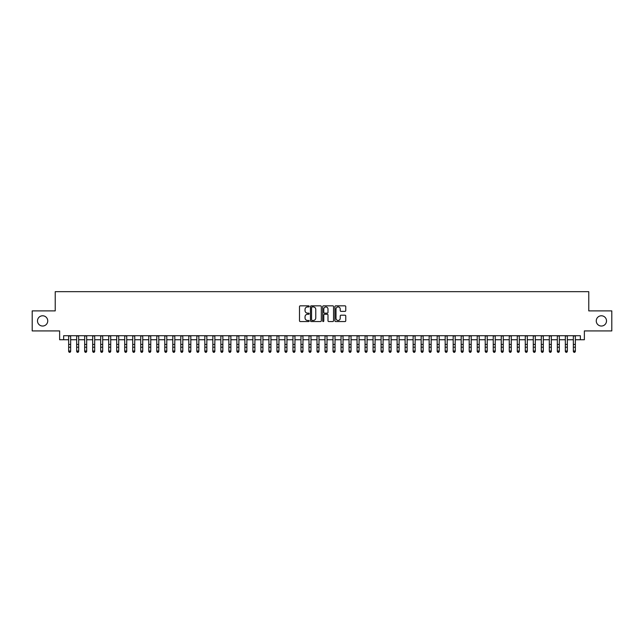 <?xml version="1.0" encoding="UTF-8"?>
<svg xmlns="http://www.w3.org/2000/svg" width="644" height="644" viewBox="0 0 644 644"><rect width="100%" height="100%" fill="white"/><g stroke="black" fill="none" stroke-linecap="round" stroke-linejoin="round"><path stroke-width="0.97" d="M309.184 306.383A0.547 0.547 0 0 0 308.629 305.836L300.281 305.836A0.789 0.789 0 0 0 299.492 306.616L299.492 320.768A0.789 0.789 0 0 0 300.281 321.557L308.629 321.557A0.547 0.547 0 0 0 309.184 321.01A0.547 0.547 0 0 0 308.629 320.454L307.55 320.454A2.52 2.52 0 0 1 305.039 317.943L305.039 316.759A2.52 2.52 0 0 1 307.55 314.248L308.629 314.248A0.547 0.547 0 0 0 309.184 313.692A0.547 0.547 0 0 0 308.629 313.145L307.55 313.145A2.52 2.52 0 0 1 305.039 310.625L305.039 309.45A2.52 2.52 0 0 1 307.55 306.93L308.629 306.93A0.547 0.547 0 0 0 309.184 306.383M596.255 320.905A5.128 5.128 0 0 0 601.383 326.033A5.128 5.128 0 0 0 606.511 320.905A5.128 5.128 0 0 0 601.383 315.777A5.128 5.128 0 0 0 596.255 320.905M37.489 320.905A5.128 5.128 0 0 0 42.617 326.033A5.128 5.128 0 0 0 47.745 320.905A5.128 5.128 0 0 0 42.617 315.777A5.128 5.128 0 0 0 37.489 320.905M344.983 311.374A0.789 0.789 0 0 0 345.764 310.593L345.764 306.616A0.789 0.789 0 0 0 344.983 305.836L335.701 305.836A0.789 0.789 0 0 0 334.912 306.616L334.912 320.768A0.789 0.789 0 0 0 335.701 321.557L344.983 321.557A0.789 0.789 0 0 0 345.764 320.768L345.764 315.979A0.789 0.789 0 0 0 344.983 315.19L341.006 315.19A0.789 0.789 0 0 0 340.225 315.979L340.225 318.353A2.101 2.101 0 0 1 338.116 320.454A2.101 2.101 0 0 1 336.015 318.353L336.015 309.039A2.101 2.101 0 0 1 338.116 306.93A2.101 2.101 0 0 1 340.225 309.039L340.225 310.593A0.789 0.789 0 0 0 341.006 311.374L344.983 311.374M63.643 339.734L63.643 335.725L580.357 335.725L580.357 339.734L584.366 339.734L584.366 330.919L611.8 330.919L611.8 310.891L588.769 310.891L588.769 291.668L55.231 291.668L55.231 310.891L32.2 310.891L32.2 330.919L59.634 330.919L59.634 339.734L68.65 339.734M321.316 306.616A0.789 0.789 0 0 0 320.527 305.836L311.245 305.836A0.789 0.789 0 0 0 310.464 306.616L310.464 320.768A0.789 0.789 0 0 0 311.245 321.557L320.527 321.557A0.789 0.789 0 0 0 321.316 320.768L321.316 306.616M323.473 305.836L332.755 305.836A0.789 0.789 0 0 1 333.536 306.616L333.536 320.768A0.789 0.789 0 0 1 332.755 321.557L328.786 321.557A0.789 0.789 0 0 1 327.997 320.768L327.997 315.029A0.789 0.789 0 0 0 327.208 314.248L324.576 314.248A0.789 0.789 0 0 0 323.787 315.029L323.787 321.01A0.547 0.547 0 0 1 323.24 321.557A0.547 0.547 0 0 1 322.684 321.01L322.684 306.616A0.789 0.789 0 0 1 323.473 305.836M70.655 339.734L76.66 339.734M78.665 339.734L84.67 339.734M86.674 339.734L92.68 339.734M94.684 339.734L100.697 339.734M102.694 339.734L108.707 339.734M110.712 339.734L116.717 339.734M118.721 339.734L124.727 339.734M126.731 339.734L132.736 339.734M134.741 339.734L140.746 339.734M142.751 339.734L148.764 339.734M150.76 339.734L156.774 339.734M158.778 339.734L164.784 339.734M166.788 339.734L172.793 339.734M174.798 339.734L180.803 339.734M182.807 339.734L188.813 339.734M190.817 339.734L196.831 339.734M198.827 339.734L204.84 339.734M206.845 339.734L212.85 339.734M214.855 339.734L220.86 339.734M222.864 339.734L228.87 339.734M230.874 339.734L236.879 339.734M238.884 339.734L244.897 339.734M246.894 339.734L252.907 339.734M254.911 339.734L260.917 339.734M262.921 339.734L268.926 339.734M270.931 339.734L276.936 339.734M278.941 339.734L284.946 339.734M286.95 339.734L292.964 339.734M294.96 339.734L300.973 339.734M302.97 339.734L308.983 339.734M310.988 339.734L316.993 339.734M318.997 339.734L325.003 339.734M327.007 339.734L333.012 339.734M335.017 339.734L341.03 339.734M343.027 339.734L349.04 339.734M351.036 339.734L357.05 339.734M359.054 339.734L365.059 339.734M367.064 339.734L373.069 339.734M375.074 339.734L381.079 339.734M383.083 339.734L389.089 339.734M391.093 339.734L397.107 339.734M399.103 339.734L405.116 339.734M407.121 339.734L413.126 339.734M415.13 339.734L421.136 339.734M423.14 339.734L429.146 339.734M431.15 339.734L437.155 339.734M439.16 339.734L445.173 339.734M447.169 339.734L453.183 339.734M455.187 339.734L461.193 339.734M463.197 339.734L469.202 339.734M471.207 339.734L477.212 339.734M479.216 339.734L485.222 339.734M487.226 339.734L493.24 339.734M495.236 339.734L501.249 339.734M503.254 339.734L509.259 339.734M511.264 339.734L517.269 339.734M519.273 339.734L525.279 339.734M527.283 339.734L533.288 339.734M535.293 339.734L541.306 339.734M543.303 339.734L549.316 339.734M551.32 339.734L557.326 339.734M559.33 339.734L565.335 339.734M567.34 339.734L573.345 339.734M575.35 339.734L580.357 339.734M312.115 306.93A0.547 0.547 0 0 0 311.559 307.486L311.559 319.907A0.547 0.547 0 0 0 312.115 320.454L313.25 320.454A2.52 2.52 0 0 0 315.769 317.943L315.769 309.45A2.52 2.52 0 0 0 313.25 306.93L312.115 306.93M327.997 309.072A2.101 2.101 0 0 0 325.896 306.971A2.101 2.101 0 0 0 323.787 309.072L323.787 312.356A0.789 0.789 0 0 0 324.576 313.145L327.208 313.145A0.789 0.789 0 0 0 327.997 312.356L327.997 309.072M70.655 335.725L70.655 351.455L70.051 352.332L69.254 352.155L70.051 352.332M68.65 335.725L68.65 351.012L70.655 351.012L70.051 352.155M69.254 352.332L68.65 351.455L69.254 352.155M78.665 335.725L78.665 351.455L78.061 352.332L77.264 352.155L78.061 352.332M76.66 335.725L76.66 351.012L78.665 351.012L78.061 352.155M77.264 352.332L76.66 351.455L77.264 352.155M86.674 335.725L86.674 351.455L86.071 352.332L85.274 352.155L86.071 352.332M84.67 335.725L84.67 351.012L86.674 351.012L86.071 352.155M85.274 352.332L84.67 351.455L85.274 352.155M94.684 335.725L94.684 351.455L94.088 352.332L93.283 352.155L94.088 352.332M92.68 335.725L92.68 351.012L94.684 351.012L94.088 352.155M93.283 352.332L92.68 351.455L93.283 352.155M102.694 335.725L102.694 351.455L102.098 352.332L101.293 352.155L102.098 352.332M100.697 335.725L100.697 351.012L102.694 351.012L102.098 352.155M101.293 352.332L100.697 351.455L101.293 352.155M110.712 335.725L110.712 351.455L110.108 352.332L109.303 352.155L110.108 352.332M108.707 335.725L108.707 351.012L110.712 351.012L110.108 352.155M109.303 352.332L108.707 351.455L109.303 352.155M118.721 335.725L118.721 351.455L118.118 352.332L117.321 352.155L118.118 352.332M116.717 335.725L116.717 351.012L118.721 351.012L118.118 352.155M117.321 352.332L116.717 351.455L117.321 352.155M126.731 335.725L126.731 351.455L126.127 352.332L125.33 352.155L126.127 352.332M124.727 335.725L124.727 351.012L126.731 351.012L126.127 352.155M125.33 352.332L124.727 351.455L125.33 352.155M134.741 335.725L134.741 351.455L134.137 352.332L133.34 352.155L134.137 352.332M132.736 335.725L132.736 351.012L134.741 351.012L134.137 352.155M133.34 352.332L132.736 351.455L133.34 352.155M142.751 335.725L142.751 351.455L142.155 352.332L141.35 352.155L142.155 352.332M140.746 335.725L140.746 351.012L142.751 351.012L142.155 352.155M141.35 352.332L140.746 351.455L141.35 352.155M150.76 335.725L150.76 351.455L150.165 352.332L149.36 352.155L150.165 352.332M148.764 335.725L148.764 351.012L150.76 351.012L150.165 352.155M149.36 352.332L148.764 351.455L149.36 352.155M158.778 335.725L158.778 351.455L158.174 352.332L157.369 352.155L158.174 352.332M156.774 335.725L156.774 351.012L158.778 351.012L158.174 352.155M157.369 352.332L156.774 351.455L157.369 352.155M166.788 335.725L166.788 351.455L166.184 352.332L165.387 352.155L166.184 352.332M164.784 335.725L164.784 351.012L166.788 351.012L166.184 352.155M165.387 352.332L164.784 351.455L165.387 352.155M174.798 335.725L174.798 351.455L174.194 352.332L173.397 352.155L174.194 352.332M172.793 335.725L172.793 351.012L174.798 351.012L174.194 352.155M173.397 352.332L172.793 351.455L173.397 352.155M182.807 335.725L182.807 351.455L182.204 352.332L181.407 352.155L182.204 352.332M180.803 335.725L180.803 351.012L182.807 351.012L182.204 352.155M181.407 352.332L180.803 351.455L181.407 352.155M190.817 335.725L190.817 351.455L190.222 352.332L189.417 352.155L190.222 352.332M188.813 335.725L188.813 351.012L190.817 351.012L190.222 352.155M189.417 352.332L188.813 351.455L189.417 352.155M198.827 335.725L198.827 351.455L198.231 352.332L197.426 352.155L198.231 352.332M196.831 335.725L196.831 351.012L198.827 351.012L198.231 352.155M197.426 352.332L196.831 351.455L197.426 352.155M206.845 335.725L206.845 351.455L206.241 352.332L205.436 352.155L206.241 352.332M204.84 335.725L204.84 351.012L206.845 351.012L206.241 352.155M205.436 352.332L204.84 351.455L205.436 352.155M214.855 335.725L214.855 351.455L214.251 352.332L213.454 352.155L214.251 352.332M212.85 335.725L212.85 351.012L214.855 351.012L214.251 352.155M213.454 352.332L212.85 351.455L213.454 352.155M222.864 335.725L222.864 351.455L222.261 352.332L221.464 352.155L222.261 352.332M220.86 335.725L220.86 351.012L222.864 351.012L222.261 352.155M221.464 352.332L220.86 351.455L221.464 352.155M230.874 335.725L230.874 351.455L230.27 352.332L229.473 352.155L230.27 352.332M228.87 335.725L228.87 351.012L230.874 351.012L230.27 352.155M229.473 352.332L228.87 351.455L229.473 352.155M238.884 335.725L238.884 351.455L238.288 352.332L237.483 352.155L238.288 352.332M236.879 335.725L236.879 351.012L238.884 351.012L238.288 352.155M237.483 352.332L236.879 351.455L237.483 352.155M246.894 335.725L246.894 351.455L246.298 352.332L245.493 352.155L246.298 352.332M244.897 335.725L244.897 351.012L246.894 351.012L246.298 352.155M245.493 352.332L244.897 351.455L245.493 352.155M254.911 335.725L254.911 351.455L254.308 352.332L253.503 352.155L254.308 352.332M252.907 335.725L252.907 351.012L254.911 351.012L254.308 352.155M253.503 352.332L252.907 351.455L253.503 352.155M262.921 335.725L262.921 351.455L262.317 352.332L261.52 352.155L262.317 352.332M260.917 335.725L260.917 351.012L262.921 351.012L262.317 352.155M261.52 352.332L260.917 351.455L261.52 352.155M270.931 335.725L270.931 351.455L270.327 352.332L269.53 352.155L270.327 352.332M268.926 335.725L268.926 351.012L270.931 351.012L270.327 352.155M269.53 352.332L268.926 351.455L269.53 352.155M278.941 335.725L278.941 351.455L278.337 352.332L277.54 352.155L278.337 352.332M276.936 335.725L276.936 351.012L278.941 351.012L278.337 352.155M277.54 352.332L276.936 351.455L277.54 352.155M286.95 335.725L286.95 351.455L286.355 352.332L285.55 352.155L286.355 352.332M284.946 335.725L284.946 351.012L286.95 351.012L286.355 352.155M285.55 352.332L284.946 351.455L285.55 352.155M294.96 335.725L294.96 351.455L294.364 352.332L293.559 352.155L294.364 352.332M292.964 335.725L292.964 351.012L294.96 351.012L294.364 352.155M293.559 352.332L292.964 351.455L293.559 352.155M302.97 335.725L302.97 351.455L302.374 352.332L301.569 352.155L302.374 352.332M300.973 335.725L300.973 351.012L302.97 351.012L302.374 352.155M301.569 352.332L300.973 351.455L301.569 352.155M310.988 335.725L310.988 351.455L310.384 352.332L309.579 352.155L310.384 352.332M308.983 335.725L308.983 351.012L310.988 351.012L310.384 352.155M309.579 352.332L308.983 351.455L309.579 352.155M318.997 335.725L318.997 351.455L318.394 352.332L317.597 352.155L318.394 352.332M316.993 335.725L316.993 351.012L318.997 351.012L318.394 352.155M317.597 352.332L316.993 351.455L317.597 352.155M327.007 335.725L327.007 351.455L326.403 352.332L325.606 352.155L326.403 352.332M325.003 335.725L325.003 351.012L327.007 351.012L326.403 352.155M325.606 352.332L325.003 351.455L325.606 352.155M335.017 335.725L335.017 351.455L334.421 352.332L333.616 352.155L334.421 352.332M333.012 335.725L333.012 351.012L335.017 351.012L334.421 352.155M333.616 352.332L333.012 351.455L333.616 352.155M343.027 335.725L343.027 351.455L342.431 352.332L341.626 352.155L342.431 352.332M341.03 335.725L341.03 351.012L343.027 351.012L342.431 352.155M341.626 352.332L341.03 351.455L341.626 352.155M351.036 335.725L351.036 351.455L350.441 352.332L349.636 352.155L350.441 352.332M349.04 335.725L349.04 351.012L351.036 351.012L350.441 352.155M349.636 352.332L349.04 351.455L349.636 352.155M359.054 335.725L359.054 351.455L358.45 352.332L357.645 352.155L358.45 352.332M357.05 335.725L357.05 351.012L359.054 351.012L358.45 352.155M357.645 352.332L357.05 351.455L357.645 352.155M367.064 335.725L367.064 351.455L366.46 352.332L365.663 352.155L366.46 352.332M365.059 335.725L365.059 351.012L367.064 351.012L366.46 352.155M365.663 352.332L365.059 351.455L365.663 352.155M375.074 335.725L375.074 351.455L374.47 352.332L373.673 352.155L374.47 352.332M373.069 335.725L373.069 351.012L375.074 351.012L374.47 352.155M373.673 352.332L373.069 351.455L373.673 352.155M383.083 335.725L383.083 351.455L382.48 352.332L381.683 352.155L382.48 352.332M381.079 335.725L381.079 351.012L383.083 351.012L382.48 352.155M381.683 352.332L381.079 351.455L381.683 352.155M391.093 335.725L391.093 351.455L390.497 352.332L389.692 352.155L390.497 352.332M389.089 335.725L389.089 351.012L391.093 351.012L390.497 352.155M389.692 352.332L389.089 351.455L389.692 352.155M399.103 335.725L399.103 351.455L398.507 352.332L397.702 352.155L398.507 352.332M397.107 335.725L397.107 351.012L399.103 351.012L398.507 352.155M397.702 352.332L397.107 351.455L397.702 352.155M407.121 335.725L407.121 351.455L406.517 352.332L405.712 352.155L406.517 352.332M405.116 335.725L405.116 351.012L407.121 351.012L406.517 352.155M405.712 352.332L405.116 351.455L405.712 352.155M415.13 335.725L415.13 351.455L414.527 352.332L413.73 352.155L414.527 352.332M413.126 335.725L413.126 351.012L415.13 351.012L414.527 352.155M413.73 352.332L413.126 351.455L413.73 352.155M423.14 335.725L423.14 351.455L422.536 352.332L421.74 352.155L422.536 352.332M421.136 335.725L421.136 351.012L423.14 351.012L422.536 352.155M421.74 352.332L421.136 351.455L421.74 352.155M431.15 335.725L431.15 351.455L430.546 352.332L429.749 352.155L430.546 352.332M429.146 335.725L429.146 351.012L431.15 351.012L430.546 352.155M429.749 352.332L429.146 351.455L429.749 352.155M439.16 335.725L439.16 351.455L438.564 352.332L437.759 352.155L438.564 352.332M437.155 335.725L437.155 351.012L439.16 351.012L438.564 352.155M437.759 352.332L437.155 351.455L437.759 352.155M447.169 335.725L447.169 351.455L446.574 352.332L445.769 352.155L446.574 352.332M445.173 335.725L445.173 351.012L447.169 351.012L446.574 352.155M445.769 352.332L445.173 351.455L445.769 352.155M455.187 335.725L455.187 351.455L454.584 352.332L453.779 352.155L454.584 352.332M453.183 335.725L453.183 351.012L455.187 351.012L454.584 352.155M453.779 352.332L453.183 351.455L453.779 352.155M463.197 335.725L463.197 351.455L462.593 352.332L461.796 352.155L462.593 352.332M461.193 335.725L461.193 351.012L463.197 351.012L462.593 352.155M461.796 352.332L461.193 351.455L461.796 352.155M471.207 335.725L471.207 351.455L470.603 352.332L469.806 352.155L470.603 352.332M469.202 335.725L469.202 351.012L471.207 351.012L470.603 352.155M469.806 352.332L469.202 351.455L469.806 352.155M479.216 335.725L479.216 351.455L478.613 352.332L477.816 352.155L478.613 352.332M477.212 335.725L477.212 351.012L479.216 351.012L478.613 352.155M477.816 352.332L477.212 351.455L477.816 352.155M487.226 335.725L487.226 351.455L486.631 352.332L485.826 352.155L486.631 352.332M485.222 335.725L485.222 351.012L487.226 351.012L486.631 352.155M485.826 352.332L485.222 351.455L485.826 352.155M495.236 335.725L495.236 351.455L494.64 352.332L493.835 352.155L494.64 352.332M493.24 335.725L493.24 351.012L495.236 351.012L494.64 352.155M493.835 352.332L493.24 351.455L493.835 352.155M503.254 335.725L503.254 351.455L502.65 352.332L501.845 352.155L502.65 352.332M501.249 335.725L501.249 351.012L503.254 351.012L502.65 352.155M501.845 352.332L501.249 351.455L501.845 352.155M511.264 335.725L511.264 351.455L510.66 352.332L509.863 352.155L510.66 352.332M509.259 335.725L509.259 351.012L511.264 351.012L510.66 352.155M509.863 352.332L509.259 351.455L509.863 352.155M519.273 335.725L519.273 351.455L518.67 352.332L517.873 352.155L518.67 352.332M517.269 335.725L517.269 351.012L519.273 351.012L518.67 352.155M517.873 352.332L517.269 351.455L517.873 352.155M527.283 335.725L527.283 351.455L526.679 352.332L525.882 352.155L526.679 352.332M525.279 335.725L525.279 351.012L527.283 351.012L526.679 352.155M525.882 352.332L525.279 351.455L525.882 352.155M535.293 335.725L535.293 351.455L534.697 352.332L533.892 352.155L534.697 352.332M533.288 335.725L533.288 351.012L535.293 351.012L534.697 352.155M533.892 352.332L533.288 351.455L533.892 352.155M543.303 335.725L543.303 351.455L542.707 352.332L541.902 352.155L542.707 352.332M541.306 335.725L541.306 351.012L543.303 351.012L542.707 352.155M541.902 352.332L541.306 351.455L541.902 352.155M551.32 335.725L551.32 351.455L550.717 352.332L549.912 352.155L550.717 352.332M549.316 335.725L549.316 351.012L551.32 351.012L550.717 352.155M549.912 352.332L549.316 351.455L549.912 352.155M559.33 335.725L559.33 351.455L558.726 352.332L557.929 352.155L558.726 352.332M557.326 335.725L557.326 351.012L559.33 351.012L558.726 352.155M557.929 352.332L557.326 351.455L557.929 352.155M567.34 335.725L567.34 351.455L566.736 352.332L565.939 352.155L566.736 352.332M565.335 335.725L565.335 351.012L567.34 351.012L566.736 352.155M565.939 352.332L565.335 351.455L565.939 352.155M575.35 335.725L575.35 351.455L574.746 352.332L573.949 352.155L574.746 352.332M573.345 335.725L573.345 351.012L575.35 351.012L574.746 352.155M573.949 352.332L573.345 351.455L573.949 352.155M70.655 344.443L68.65 344.443M70.655 347.188L68.65 347.188M70.655 335.983L68.65 335.983M78.665 344.443L76.66 344.443M78.665 347.188L76.66 347.188M78.665 335.983L76.66 335.983M86.674 344.443L84.67 344.443M86.674 347.188L84.67 347.188M86.674 335.983L84.67 335.983M94.684 344.443L92.68 344.443M94.684 347.188L92.68 347.188M94.684 335.983L92.68 335.983M102.694 344.443L100.697 344.443M102.694 347.188L100.697 347.188M102.694 335.983L100.697 335.983M110.712 344.443L108.707 344.443M110.712 347.188L108.707 347.188M110.712 335.983L108.707 335.983M118.721 344.443L116.717 344.443M118.721 347.188L116.717 347.188M118.721 335.983L116.717 335.983M126.731 344.443L124.727 344.443M126.731 347.188L124.727 347.188M126.731 335.983L124.727 335.983M134.741 344.443L132.736 344.443M134.741 347.188L132.736 347.188M134.741 335.983L132.736 335.983M142.751 344.443L140.746 344.443M142.751 347.188L140.746 347.188M142.751 335.983L140.746 335.983M150.76 344.443L148.764 344.443M150.76 347.188L148.764 347.188M150.76 335.983L148.764 335.983M158.778 344.443L156.774 344.443M158.778 347.188L156.774 347.188M158.778 335.983L156.774 335.983M166.788 344.443L164.784 344.443M166.788 347.188L164.784 347.188M166.788 335.983L164.784 335.983M174.798 344.443L172.793 344.443M174.798 347.188L172.793 347.188M174.798 335.983L172.793 335.983M182.807 344.443L180.803 344.443M182.807 347.188L180.803 347.188M182.807 335.983L180.803 335.983M190.817 344.443L188.813 344.443M190.817 347.188L188.813 347.188M190.817 335.983L188.813 335.983M198.827 344.443L196.831 344.443M198.827 347.188L196.831 347.188M198.827 335.983L196.831 335.983M206.845 344.443L204.84 344.443M206.845 347.188L204.84 347.188M206.845 335.983L204.84 335.983M214.855 344.443L212.85 344.443M214.855 347.188L212.85 347.188M214.855 335.983L212.85 335.983M222.864 344.443L220.86 344.443M222.864 347.188L220.86 347.188M222.864 335.983L220.86 335.983M230.874 344.443L228.87 344.443M230.874 347.188L228.87 347.188M230.874 335.983L228.87 335.983M238.884 344.443L236.879 344.443M238.884 347.188L236.879 347.188M238.884 335.983L236.879 335.983M246.894 344.443L244.897 344.443M246.894 347.188L244.897 347.188M246.894 335.983L244.897 335.983M254.911 344.443L252.907 344.443M254.911 347.188L252.907 347.188M254.911 335.983L252.907 335.983M262.921 344.443L260.917 344.443M262.921 347.188L260.917 347.188M262.921 335.983L260.917 335.983M270.931 344.443L268.926 344.443M270.931 347.188L268.926 347.188M270.931 335.983L268.926 335.983M278.941 344.443L276.936 344.443M278.941 347.188L276.936 347.188M278.941 335.983L276.936 335.983M286.95 344.443L284.946 344.443M286.95 347.188L284.946 347.188M286.95 335.983L284.946 335.983M294.96 344.443L292.964 344.443M294.96 347.188L292.964 347.188M294.96 335.983L292.964 335.983M302.97 344.443L300.973 344.443M302.97 347.188L300.973 347.188M302.97 335.983L300.973 335.983M310.988 344.443L308.983 344.443M310.988 347.188L308.983 347.188M310.988 335.983L308.983 335.983M318.997 344.443L316.993 344.443M318.997 347.188L316.993 347.188M318.997 335.983L316.993 335.983M327.007 344.443L325.003 344.443M327.007 347.188L325.003 347.188M327.007 335.983L325.003 335.983M335.017 344.443L333.012 344.443M335.017 347.188L333.012 347.188M335.017 335.983L333.012 335.983M343.027 344.443L341.03 344.443M343.027 347.188L341.03 347.188M343.027 335.983L341.03 335.983M351.036 344.443L349.04 344.443M351.036 347.188L349.04 347.188M351.036 335.983L349.04 335.983M359.054 344.443L357.05 344.443M359.054 347.188L357.05 347.188M359.054 335.983L357.05 335.983M367.064 344.443L365.059 344.443M367.064 347.188L365.059 347.188M367.064 335.983L365.059 335.983M375.074 344.443L373.069 344.443M375.074 347.188L373.069 347.188M375.074 335.983L373.069 335.983M383.083 344.443L381.079 344.443M383.083 347.188L381.079 347.188M383.083 335.983L381.079 335.983M391.093 344.443L389.089 344.443M391.093 347.188L389.089 347.188M391.093 335.983L389.089 335.983M399.103 344.443L397.107 344.443M399.103 347.188L397.107 347.188M399.103 335.983L397.107 335.983M407.121 344.443L405.116 344.443M407.121 347.188L405.116 347.188M407.121 335.983L405.116 335.983M415.13 344.443L413.126 344.443M415.13 347.188L413.126 347.188M415.13 335.983L413.126 335.983M423.14 344.443L421.136 344.443M423.14 347.188L421.136 347.188M423.14 335.983L421.136 335.983M431.15 344.443L429.146 344.443M431.15 347.188L429.146 347.188M431.15 335.983L429.146 335.983M439.16 344.443L437.155 344.443M439.16 347.188L437.155 347.188M439.16 335.983L437.155 335.983M447.169 344.443L445.173 344.443M447.169 347.188L445.173 347.188M447.169 335.983L445.173 335.983M455.187 344.443L453.183 344.443M455.187 347.188L453.183 347.188M455.187 335.983L453.183 335.983M463.197 344.443L461.193 344.443M463.197 347.188L461.193 347.188M463.197 335.983L461.193 335.983M471.207 344.443L469.202 344.443M471.207 347.188L469.202 347.188M471.207 335.983L469.202 335.983M479.216 344.443L477.212 344.443M479.216 347.188L477.212 347.188M479.216 335.983L477.212 335.983M487.226 344.443L485.222 344.443M487.226 347.188L485.222 347.188M487.226 335.983L485.222 335.983M495.236 344.443L493.24 344.443M495.236 347.188L493.24 347.188M495.236 335.983L493.24 335.983M503.254 344.443L501.249 344.443M503.254 347.188L501.249 347.188M503.254 335.983L501.249 335.983M511.264 344.443L509.259 344.443M511.264 347.188L509.259 347.188M511.264 335.983L509.259 335.983M519.273 344.443L517.269 344.443M519.273 347.188L517.269 347.188M519.273 335.983L517.269 335.983M527.283 344.443L525.279 344.443M527.283 347.188L525.279 347.188M527.283 335.983L525.279 335.983M535.293 344.443L533.288 344.443M535.293 347.188L533.288 347.188M535.293 335.983L533.288 335.983M543.303 344.443L541.306 344.443M543.303 347.188L541.306 347.188M543.303 335.983L541.306 335.983M551.32 344.443L549.316 344.443M551.32 347.188L549.316 347.188M551.32 335.983L549.316 335.983M559.33 344.443L557.326 344.443M559.33 347.188L557.326 347.188M559.33 335.983L557.326 335.983M567.34 344.443L565.335 344.443M567.34 347.188L565.335 347.188M567.34 335.983L565.335 335.983M575.35 344.443L573.345 344.443M575.35 347.188L573.345 347.188M575.35 335.983L573.345 335.983"/></g></svg>
